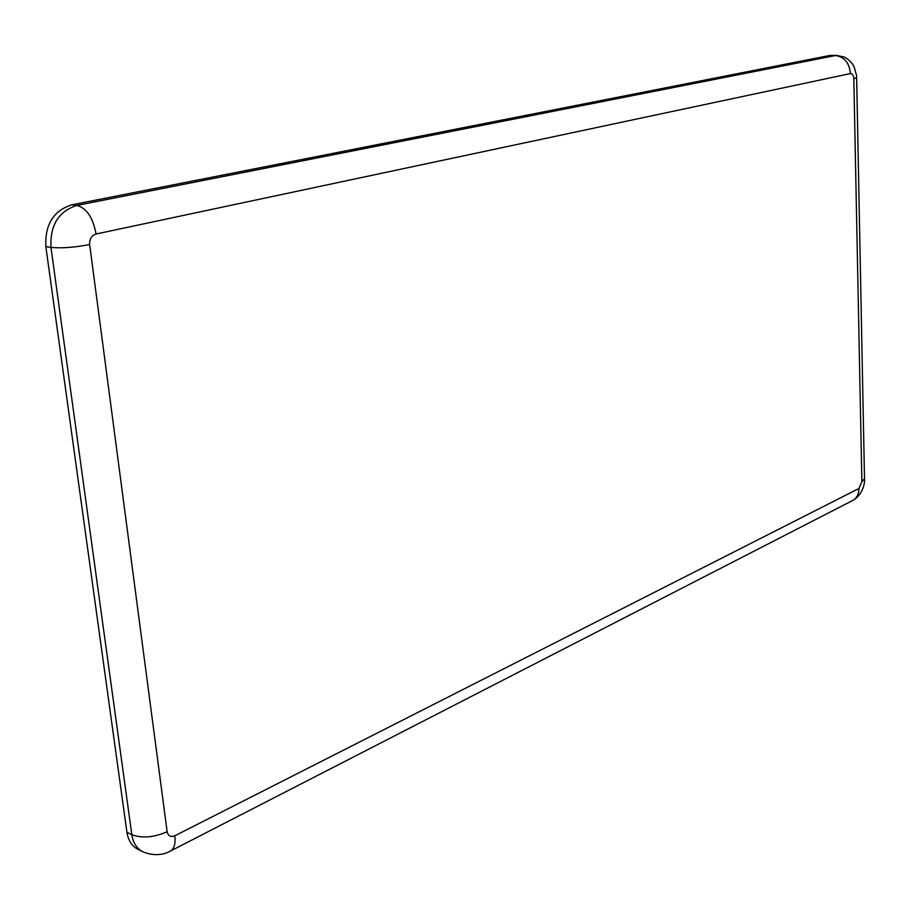 <?xml version="1.0" encoding="UTF-8"?>
<svg xmlns="http://www.w3.org/2000/svg" width="910" height="910" viewBox="0 0 910 910"><rect width="100%" height="100%" fill="white"/><g stroke="black" fill="none" stroke-linecap="round" stroke-linejoin="round"><path stroke-width="1.36" d="M174.834 835.789C175.71 843.843 174.151 848.985 170.159 851.191C166.962 853.057 156.622 857.573 142.813 851.749L137.899 849.303C131.859 846.129 128.196 840.453 126.922 832.286L45.853 246.678C44.829 224.611 53.462 210.665 71.776 204.83L830.034 55.408L836.506 55.328L76.929 205.41C58.593 211.268 49.936 225.259 50.96 247.395L131.825 834.697C142.119 838.485 153.892 837.496 167.144 831.74C168.157 836.051 170.716 837.393 174.834 835.789L858.96 488.499L861.884 481.686L853.819 78.806C853.557 75.257 852.431 73.505 850.463 73.562L96.085 233.995C91.546 235.508 89.396 239.034 89.646 244.54L167.144 831.74M142.813 851.749C136.762 848.575 133.099 842.887 131.825 834.697L126.922 832.286M45.853 246.678L50.96 247.395C61.8 248.396 74.688 247.44 89.646 244.54M71.776 204.83L76.929 205.41C86.587 208.083 92.979 217.615 96.085 233.995M830.034 55.408L835.016 55.464C844.161 56.647 849.314 62.688 850.463 73.562M853.819 78.806L856.629 77.6L856.503 75.428L854.149 66.84L852.169 63.541L847.938 59.218L844.457 57.125L836.506 55.328M856.64 77.668L864.5 478.717L861.884 481.686M170.511 851.009L852.454 500.602C856.731 498.293 858.904 494.255 858.96 488.499M864.5 478.887C865.194 484.2 861.713 495.586 852.841 500.398"/></g></svg>
